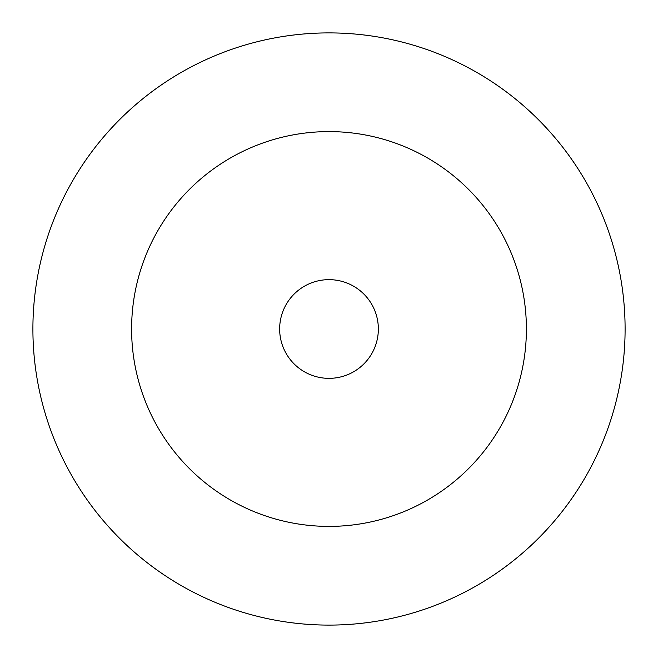 <?xml version="1.0" encoding="UTF-8"?>
<svg xmlns="http://www.w3.org/2000/svg" width="658" height="658" viewBox="0 0 658 658"><rect width="100%" height="100%" fill="white"/><g stroke="black" fill="none" stroke-linecap="round" stroke-linejoin="round"><path stroke-width="0.99" d="M526.4 329A197.4 197.4 0 0 0 329 131.6A197.4 197.4 0 0 0 131.6 329A197.4 197.4 0 0 0 329 526.4A197.4 197.4 0 0 0 526.4 329M625.1 329A296.1 296.1 0 0 0 329 32.9A296.1 296.1 0 0 0 32.9 329A296.1 296.1 0 0 0 329 625.1A296.1 296.1 0 0 0 625.1 329M378.35 329A49.35 49.35 0 0 0 329 279.65A49.35 49.35 0 0 0 279.65 329A49.35 49.35 0 0 0 329 378.35A49.35 49.35 0 0 0 378.35 329"/></g></svg>
